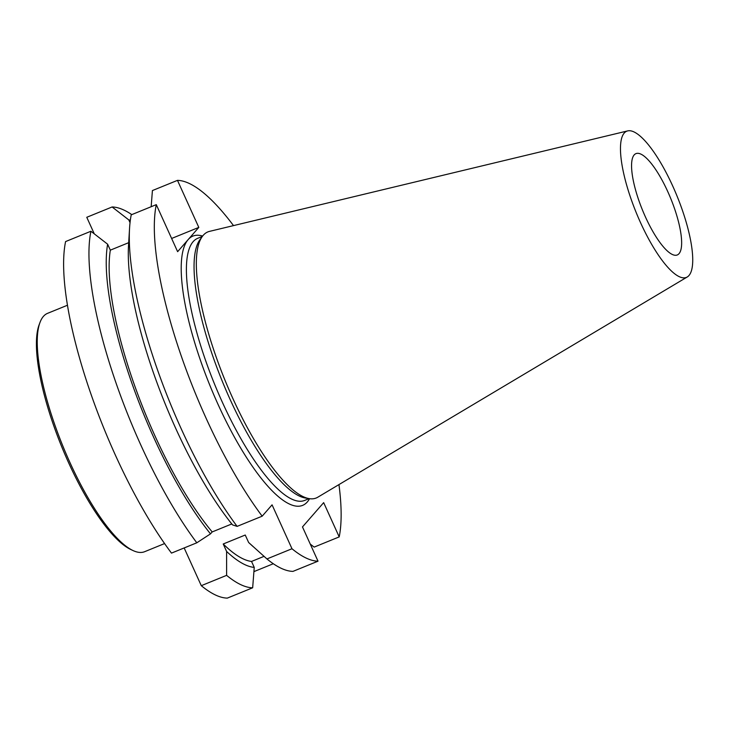 <?xml version="1.0" encoding="UTF-8"?>
<svg xmlns="http://www.w3.org/2000/svg" width="729" height="729" viewBox="0 0 729 729"><rect width="100%" height="100%" fill="white"/><g stroke="black" fill="none" stroke-linecap="round" stroke-linejoin="round"><path stroke-width="1.09" d="M310.272 544.098L314.153 547.105L339.204 536.899A204.275 56.99 -112.2 0 0 338.958 484.594M151.158 206.726L152.416 190.561L177.475 180.364A204.275 56.99 -112.2 0 1 233.508 225.607M171.634 238.465L198.807 227.402L177.621 251.678L156.288 204.639L131.229 214.836A204.275 56.99 67.8 0 0 129.562 228.286A204.275 56.99 67.8 0 0 237.116 526.384L262.176 516.178L272.072 504.842L291.983 548.746L266.932 558.943A204.275 56.99 67.8 0 0 292.967 571.381L318.017 561.184A204.275 56.99 -112.2 0 1 291.983 548.746M156.288 204.639A204.275 56.99 67.8 0 0 262.176 516.178M94.287 233.854L86.769 217.288L112.111 206.972A204.275 56.99 -112.2 0 1 131.785 214.618M253.92 571.627L273.293 563.745M198.807 227.402L177.475 180.364M318.017 561.184L302.48 526.921L323.667 502.636L339.204 536.899M171.479 553.111L196.812 542.795A204.275 56.99 -112.2 0 1 90.925 231.248L65.583 241.572A204.275 56.99 67.8 0 0 171.479 553.111M252.662 587.793L227.32 598.108A204.275 56.99 67.8 0 1 201.286 585.679L226.619 575.354A204.275 56.99 -112.2 0 0 252.662 587.793L254.239 567.408L251.532 561.448L264.016 556.364M184.164 547.944L201.286 585.679M679.009 253.683A54.721 15.263 -112.2 0 1 677.241 254.977A54.721 15.263 -112.2 0 1 642.468 210.052A54.721 15.263 -112.2 0 1 635.97 153.619A54.721 15.263 -112.2 0 1 667.737 191.545A54.721 15.263 -112.2 0 1 679.009 253.683M687.219 277.002L317.753 497.233A143.649 40.077 -112.2 0 1 309.233 498.645L305.296 498.007A141.544 39.494 -112.2 0 1 222.236 381.158A141.544 39.494 -112.2 0 1 200.056 239.522L202.425 236.324A143.649 40.077 -112.2 0 1 209.505 231.375L627.724 130.892A78.951 22.025 -112.2 0 1 675.537 192.447A78.951 22.025 -112.2 0 1 688.932 275.553A78.951 22.025 -112.2 0 1 687.219 277.002A78.951 22.025 -112.2 0 1 636.207 212.604A78.951 22.025 -112.2 0 1 627.724 130.892M309.233 498.645A143.649 40.077 -112.2 0 1 224.933 380.064A143.649 40.077 -112.2 0 1 202.425 236.324M266.932 558.943L248.635 542.494L245.245 535.022L223.22 543.989L226.61 551.461L226.619 575.354M237.116 526.384L232.533 524.889A186.487 52.023 67.8 0 1 128.532 245.308L129.562 228.286M231.776 523.96L212.185 531.933L210.499 533.865L196.812 542.795M130.035 222.627L128.805 219.921L112.111 206.972M90.925 231.248L107.619 244.197L110.325 250.156L128.696 242.675M110.325 250.156A180.154 50.265 67.8 0 0 212.185 531.933M107.619 244.197A186.487 52.023 67.8 0 0 210.499 533.865M130.345 220.112A186.487 52.023 67.8 0 0 128.805 219.921M248.635 542.494A186.487 52.023 67.8 0 0 250.083 543.825L253.182 546.641M226.61 551.461A186.487 52.023 67.8 0 0 254.239 567.408M223.22 543.989A180.154 50.265 67.8 0 0 251.532 561.448M67.524 305.214L47.576 313.333A128.678 35.903 67.8 0 0 43.421 316.377A128.678 35.903 67.8 0 0 40.013 322.409L39.138 324.76A126.746 35.366 67.8 0 0 61.637 446.549A126.746 35.366 67.8 0 0 130.609 549.42L132.878 550.486A128.678 35.903 67.8 0 0 144.634 551.698L164.581 543.57M40.013 322.409A128.678 35.903 67.8 0 0 62.858 446.057A128.678 35.903 67.8 0 0 132.878 550.486M309.552 498.691A145.408 40.569 -112.2 0 1 307.274 502.008A145.408 40.569 -112.2 0 1 218.171 404.668A145.408 40.569 -112.2 0 1 188.219 239.54A145.408 40.569 -112.2 0 1 202.616 236.059M202.343 236.424L197.805 238.274A141.544 39.494 67.8 0 0 214.608 384.265A141.544 39.494 67.8 0 0 304.558 500.468L309.096 498.618"/></g></svg>
